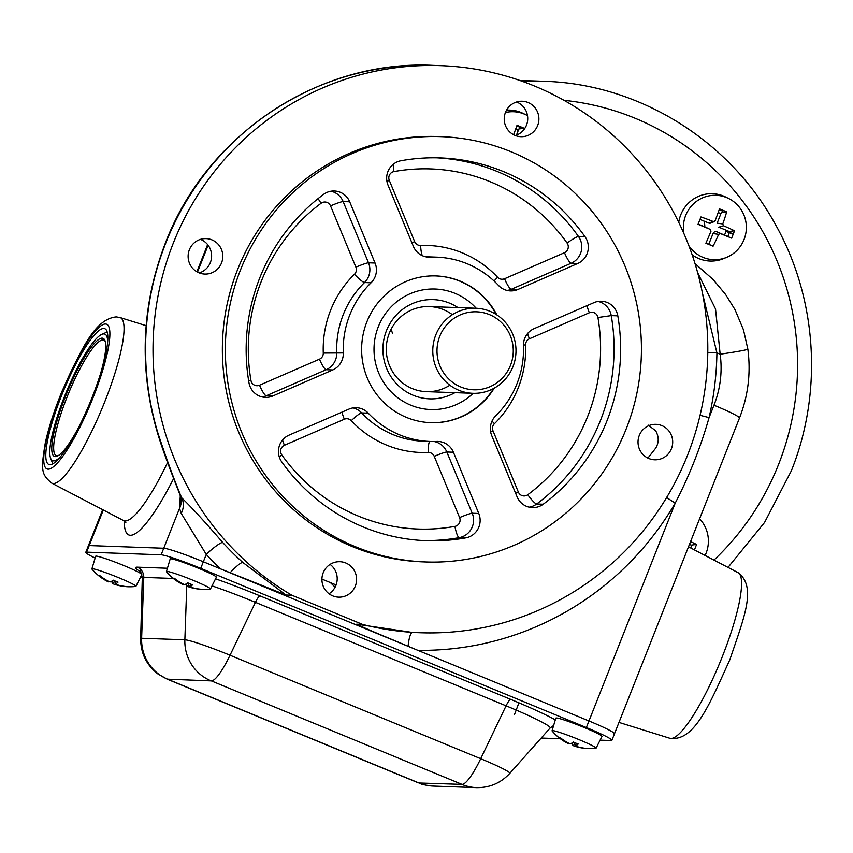 <?xml version="1.0" encoding="UTF-8"?>
<svg xmlns="http://www.w3.org/2000/svg" width="853" height="853" viewBox="0 0 853 853"><rect width="100%" height="100%" fill="white"/><g stroke="black" fill="none" stroke-linecap="round" stroke-linejoin="round"><path stroke-width="1.28" d="M524.734 338.353A17.732 17.337 92.1 0 0 523.486 345.689A92.209 90.151 -87.9 0 1 495.71 415.837A17.732 17.337 92.1 0 0 491.723 435.574L517.089 496.819A17.732 17.337 92.1 0 0 543.222 504.23A191.52 187.233 92.1 0 0 617.807 315.855A17.732 17.337 92.1 0 0 593.976 302.634L534.053 328.672A17.732 17.337 92.1 0 0 524.734 338.353M496.862 314.917A73.411 71.769 92.1 0 0 436.022 275.935A73.411 71.769 92.1 0 0 366.875 321.848A73.411 71.769 92.1 0 0 430.765 422.672A73.411 71.769 92.1 0 0 494.239 388.136M387.912 171.57A17.732 17.337 92.1 0 0 388.019 185.133L413.385 246.389A17.732 17.337 92.1 0 0 429.997 257.169A92.209 90.151 -87.9 0 1 436.693 257.148A92.209 90.151 -87.9 0 1 498.547 285.467A17.732 17.337 92.1 0 0 517.835 289.508L577.758 263.46A17.732 17.337 92.1 0 0 585.041 236.718A191.52 187.233 92.1 0 0 440.244 157.912A191.52 187.233 92.1 0 0 400.985 160.737A17.732 17.337 92.1 0 0 387.912 171.57M259.856 277.673A191.52 187.233 92.1 0 0 248.98 382.762A17.732 17.337 92.1 0 0 272.811 395.984L332.734 369.946A17.732 17.337 92.1 0 0 343.301 352.929A92.209 90.151 -87.9 0 1 349.837 314.81A92.209 90.151 -87.9 0 1 371.076 282.769A17.732 17.337 92.1 0 0 375.064 263.033L349.698 201.788A17.732 17.337 92.1 0 0 323.564 194.377A191.52 187.233 92.1 0 0 259.856 277.673M279.72 444.829A17.732 17.337 92.1 0 0 281.746 461.889A191.52 187.233 92.1 0 0 426.543 540.706A191.52 187.233 92.1 0 0 465.802 537.87A17.732 17.337 92.1 0 0 478.768 513.474L453.401 452.229A17.732 17.337 92.1 0 0 436.789 441.449A92.209 90.151 -87.9 0 1 430.093 441.459A92.209 90.151 -87.9 0 1 368.24 413.151A17.732 17.337 92.1 0 0 348.952 409.109L289.028 435.147A17.732 17.337 92.1 0 0 279.72 444.829M441.001 136.64L438.026 136.533A212.802 208.036 92.1 0 0 237.592 269.601A212.802 208.036 92.1 0 0 422.8 561.86L425.775 561.967A212.802 208.036 92.1 0 0 626.209 428.899A212.802 208.036 92.1 0 0 441.001 136.64A212.802 208.036 92.1 0 0 240.578 269.708A212.802 208.036 92.1 0 0 425.775 561.967M221.524 262.969A17.732 17.337 92.1 0 0 206.095 238.616A17.732 17.337 92.1 0 0 189.387 249.705A17.732 17.337 92.1 0 0 204.827 274.058A17.732 17.337 92.1 0 0 221.524 262.969M199.271 272.907A17.732 17.337 92.1 0 0 200.466 239.362M103.767 328.49A73.411 14.512 -67.6 0 0 62.386 393.532A73.411 14.512 -67.6 0 0 48.802 464.437A73.411 14.512 -67.6 0 0 49.858 464.661A73.411 14.512 -67.6 0 0 91.239 399.63A73.411 14.512 -67.6 0 0 104.823 328.714A73.411 14.512 -67.6 0 0 103.767 328.49M362.578 624.417A283.729 277.385 92.1 0 0 420.262 632.745A283.729 277.385 92.1 0 0 687.497 455.331A283.729 277.385 92.1 0 0 440.564 65.649A283.729 277.385 92.1 0 0 173.319 243.073A283.729 277.385 92.1 0 0 291.865 595.234L362.578 624.417L356.661 624.204L412.415 632.446A283.729 277.385 92.1 0 0 415.784 632.585L420.262 632.745M515.372 135.531L518.411 134.273A17.732 17.337 92.1 0 0 516.577 101.987M537.635 125.594A17.732 17.337 92.1 0 0 522.207 101.24A17.732 17.337 92.1 0 0 505.498 112.329A17.732 17.337 92.1 0 0 520.938 136.683A17.732 17.337 92.1 0 0 537.635 125.594M521.087 128.686A20.568 20.109 92.1 0 0 516.918 125.626M727.854 236.388A20.568 20.109 92.1 0 0 729.23 232.656M729.358 232.144A20.568 20.109 92.1 0 0 729.518 231.43M723.547 212.258A20.568 20.109 92.1 0 0 719.378 209.209M690.738 547.989A20.568 20.109 92.1 0 0 691.548 545.067M647.907 458.082L655.701 448.134C659.038 442.547 659.028 436.779 655.669 430.797L648.205 425.125M671.428 448.699A17.732 17.337 92.1 0 0 656 424.346A17.732 17.337 92.1 0 0 639.292 435.425A17.732 17.337 92.1 0 0 654.731 459.788A17.732 17.337 92.1 0 0 671.428 448.699M355.328 586.064A17.732 17.337 92.1 0 0 339.889 561.711A17.732 17.337 92.1 0 0 323.191 572.8A17.732 17.337 92.1 0 0 338.62 597.153A17.732 17.337 92.1 0 0 355.328 586.064M329.034 593.773A17.732 17.337 92.1 0 0 330.09 564.398M230.107 572.789A17.732 2.89 131.9 0 1 242.774 562.415L285.958 595.021L220.181 568.727A301.461 294.722 -87.9 0 1 206.255 554.407L181.231 513.41L179.546 508.335L180.271 496.105M613.648 733.964A35.463 2.548 -158.4 0 0 614.491 733.761A35.463 2.548 -158.4 0 0 588.965 720.966L203.334 561.775A35.463 2.548 -158.4 0 0 163.744 548.244L179.546 508.335A17.732 16.687 168.4 0 0 180.847 498.141L180.708 497.566C181.55 497.171 167.167 464.618 157.688 433.548A17.732 1.237 -16.9 0 0 158.093 433.676C166.623 459.33 174.47 480.687 181.657 497.779C191.733 507.524 205.413 522.42 222.686 542.455A283.729 277.385 92.1 0 0 242.774 562.415M180.729 497.598L181.657 497.779A17.732 15.546 128.8 0 1 181.231 513.41M514.402 714.782L518.933 702.819M520.874 80.843A283.729 277.385 -87.9 0 1 535.012 80.971L543.958 81.291A283.729 277.385 -87.9 0 0 522.399 81.376M702.35 292.771L716.915 352.854A301.461 294.722 -87.9 0 1 709.078 417.586C700.654 447.239 689.363 475.739 675.224 503.099A17.732 1.791 30.3 0 1 666.705 497.427M707.777 352.747L716.915 352.854L720.156 354.198A99.311 97.082 92.1 0 1 713.982 405.218L709.078 417.586A17.732 0.725 13 0 1 700.068 415.294M713.982 405.218A35.463 2.548 21.6 0 1 739.498 418.002C748.188 395.781 750.971 372.814 747.846 349.133A35.463 1.301 -7.8 0 1 720.156 354.198L715.539 308.989L697.605 272.544M417.863 650.338L588.965 720.966L675.224 503.099A301.461 294.722 -87.9 0 1 417.863 650.338L408.107 646.275A17.732 3.732 92.8 0 1 412.415 632.446M408.107 646.275C391.292 639.078 368.507 630.026 356.661 624.204M285.958 595.021L291.865 595.234M600.117 740.148L611.047 740.543A35.463 2.548 -158.4 0 0 611.878 740.329A35.463 2.548 -158.4 0 0 586.363 727.545L200.732 568.354L206.255 554.407A17.732 2.634 137.7 0 1 222.686 542.455M200.732 568.354A35.463 2.548 -158.4 0 0 161.142 554.813L163.744 548.244A35.463 2.548 -158.4 0 1 203.334 561.775L220.181 568.727M103.298 509.987L89.213 545.568L163.744 548.244L89.213 545.568A35.463 2.548 -158.4 0 0 88.371 545.781L102.669 509.667M140.5 577.204L142.302 577.95M541.197 738.048L560.336 738.73M611.878 740.329L614.491 733.761A35.463 2.548 -158.4 0 0 588.965 720.966L586.363 727.545M161.142 554.813L86.601 552.147A35.463 2.548 -158.4 0 0 85.769 552.36A35.463 2.548 -158.4 0 0 95.131 558.033M86.601 552.147L89.213 545.568A35.463 2.548 -158.4 0 0 88.371 545.781L85.769 552.36M92.465 568.748A23.681 1.695 -158.4 0 0 91.9 568.898A23.681 1.695 -158.4 0 0 92.017 569.175A49.655 49.655 0 0 0 108.374 581.853L107.425 581.351A49.634 48.642 -63.5 0 1 98.681 575.53A48.525 9.255 -62.5 0 0 99.204 575.615A48.525 9.255 -62.5 0 0 99.79 575.572A49.634 48.024 -106.9 0 0 108.598 581.394L110.133 581.917A49.634 9.458 117.5 0 0 113.257 580.168A48.525 46.958 -106.9 0 0 118.034 582.141A49.634 10.087 107.3 0 1 115.23 584.028L116.189 584.529A49.634 48.024 73.1 0 0 126.425 586.565A48.525 9.863 -72.7 0 1 125.849 586.608A48.525 9.863 -72.7 0 1 125.743 586.608A49.655 49.655 0 0 0 135.648 586.448A23.681 1.695 -158.4 0 0 135.926 586.331A23.681 1.695 -158.4 0 0 116.797 576.927A23.681 1.695 -158.4 0 0 92.465 568.748M115.219 583.953L115.006 584.486A49.634 48.642 116.5 0 0 125.316 586.523A48.525 9.863 -72.7 0 0 125.743 586.608M115.006 584.486L113.47 583.964A49.634 10.087 -72.7 0 1 111.85 581.917A48.525 47.565 -63.5 0 1 110.975 581.607M141.822 574.57A24.822 1.781 -158.4 0 0 141.833 574.549L135.926 586.331M141.747 574.304A24.822 1.781 -158.4 0 0 120.38 564.153A24.822 1.781 -158.4 0 0 96.25 556.124A24.822 1.781 -158.4 0 0 95.653 556.284L91.9 568.898M112.169 580.946L111.85 581.917M575.391 745.821L575.167 746.343A49.634 48.642 116.5 0 0 585.478 748.39A48.525 9.863 -72.7 0 0 585.904 748.465A49.655 49.655 0 0 0 595.82 748.316A23.681 1.695 -158.4 0 0 596.087 748.188A23.681 1.695 -158.4 0 0 576.969 738.794A23.681 1.695 -158.4 0 0 552.627 730.616A23.681 1.695 -158.4 0 0 552.062 730.765A23.681 1.695 -158.4 0 0 552.179 731.042A49.655 49.655 0 0 0 568.535 743.72L570.294 743.784A49.634 9.458 117.5 0 0 573.419 742.035A48.525 46.958 -106.9 0 0 578.195 744.008A49.634 10.087 107.3 0 1 575.402 745.885L576.159 743.24M585.904 748.465A48.525 9.863 -72.7 0 0 586.011 748.476A48.525 9.863 -72.7 0 0 586.587 748.422A49.634 48.024 73.1 0 1 576.351 746.386L575.402 745.885L576.191 743.251M575.167 746.343L573.642 745.821A49.634 10.087 -72.7 0 1 572.022 743.784A48.525 47.565 -63.5 0 1 571.137 743.464M568.535 743.72L567.586 743.219A49.634 48.642 -63.5 0 1 558.854 737.387A48.525 9.255 -62.5 0 0 559.376 737.472A48.525 9.255 -62.5 0 0 559.963 737.429A49.634 48.024 -106.9 0 0 568.77 743.262L568.546 743.709M596.087 748.188L601.983 736.427A24.822 1.781 -158.4 0 0 581.927 726.564A24.822 1.781 -158.4 0 0 556.412 717.991A24.822 1.781 -158.4 0 0 555.825 718.151L552.062 730.765M572.331 742.803L572.022 743.784M166.996 571.414A23.681 1.695 -158.4 0 0 166.431 571.563A23.681 1.695 -158.4 0 0 166.548 571.841A49.655 49.655 0 0 0 182.905 584.518L181.956 584.017A49.634 48.642 -63.5 0 1 173.223 578.195A48.525 9.255 -62.5 0 0 173.745 578.281A48.525 9.255 -62.5 0 0 174.332 578.238A49.634 48.024 -106.9 0 0 183.139 584.06L184.664 584.582A49.634 9.458 117.5 0 0 187.788 582.834A48.525 46.958 -106.9 0 0 192.565 584.806A49.634 10.087 107.3 0 1 189.771 586.693L190.528 584.038L189.771 586.693L190.72 587.195A49.634 48.024 73.1 0 0 200.956 589.231A48.525 9.863 -72.7 0 1 200.38 589.274A48.525 9.863 -72.7 0 1 200.274 589.274A49.655 49.655 0 0 0 210.19 589.124A23.681 1.695 -158.4 0 0 210.456 588.996A23.681 1.695 -158.4 0 0 191.339 579.592A23.681 1.695 -158.4 0 0 166.996 571.414M189.761 586.619L189.537 587.152A49.634 48.642 116.5 0 0 199.847 589.188A48.525 9.863 -72.7 0 0 200.274 589.274M189.537 587.152L188.012 586.629A49.634 10.087 -72.7 0 1 186.391 584.593A48.525 47.565 -63.5 0 1 185.506 584.273M210.456 588.996L216.353 577.236A24.822 1.781 -158.4 0 0 196.297 567.373A24.822 1.781 -158.4 0 0 170.781 558.8A24.822 1.781 -158.4 0 0 170.184 558.96L166.431 571.563M186.7 583.612L186.391 584.593M512.952 366.694A42.565 41.605 -87.9 0 1 472.861 393.308A42.565 41.605 -87.9 0 1 435.819 334.856A42.565 41.605 -87.9 0 1 475.91 308.242A42.565 41.605 -87.9 0 1 512.952 366.694M439.785 336.21A39.014 38.14 92.1 0 0 460.812 386.985A39.014 38.14 92.1 0 0 510.478 365.393A39.014 38.14 92.1 0 0 489.451 314.618A39.014 38.14 92.1 0 0 439.785 336.21M454.916 392.668A49.655 48.546 -87.9 0 1 399.236 386.43A49.655 48.546 -87.9 0 1 386.462 330.665A49.655 48.546 -87.9 0 1 457.965 307.602M449.872 385.204A42.565 41.605 -87.9 0 1 401.091 381.717A42.565 41.605 -87.9 0 1 389.309 333.192A42.565 41.605 -87.9 0 1 452.389 314.682M473.148 393.318A60.296 58.942 -87.9 0 1 399.535 399.012A60.296 58.942 -87.9 0 1 378.316 326.742A60.296 58.942 -87.9 0 1 476.198 308.253M493.556 388.52A73.411 71.769 -87.9 0 1 430.541 422.661M435.798 275.935A73.411 71.769 -87.9 0 1 496.201 314.501M107.691 341.797A68.453 13.531 -67.6 0 0 101.806 334.365A68.453 13.531 -67.6 0 0 64.359 396.858A68.453 13.531 -67.6 0 0 50.636 458.306A68.453 13.531 -67.6 0 0 60.062 457.187M52.865 463.765A71.993 14.234 112.4 0 1 52.396 462.784L50.636 458.306M100.132 375.085A63.836 12.614 -67.6 0 0 103.106 338.364A63.836 12.614 -67.6 0 0 65.329 396.89A63.836 12.614 -67.6 0 0 54.379 456.387A63.836 12.614 -67.6 0 0 78.177 428.259M101.806 334.365L106.209 332.425A71.993 14.234 112.4 0 1 107.233 332.062M705.09 555.463A32.211 31.497 92.1 0 0 699.599 518.784M689.459 544.395L691.218 545.11L696.56 544.438A56.746 8.893 -159.4 0 0 690.557 541.623M696.56 544.438A55.05 15.525 112.8 0 1 694.427 549.897M518.219 130.648A17.732 17.337 92.1 0 0 515.809 128.75M527.485 115.613A32.211 31.497 92.1 0 0 526.258 114.974A32.211 31.497 92.1 0 0 524.232 114.046A32.211 31.497 92.1 0 0 505.424 112.521M523.795 129.784A56.746 16.004 -67.2 0 0 524.222 128.291A55.05 8.626 -159.4 0 0 520.661 126.788A55.05 8.626 -159.4 0 0 517.025 125.316A56.746 6.334 -67.9 0 1 513.602 134.731M526.258 114.974L523.337 113.513A33.694 32.936 92.1 0 0 521.226 112.543A33.694 32.936 92.1 0 0 506.511 110.186M516.428 135.169L518.891 128.963L524.222 128.291M704.791 226.834A17.732 17.337 92.1 0 0 703.96 221.055M724.528 234.98A17.732 17.337 92.1 0 0 726.02 230.161M720.678 214.231A17.732 17.337 92.1 0 0 718.269 212.333M688.851 245.696A32.211 31.497 92.1 0 0 703.032 257.371A32.211 31.497 92.1 0 0 726.607 257.361A32.211 31.497 92.1 0 0 746.332 228.625A32.211 31.497 92.1 0 0 728.718 198.546A32.211 31.497 92.1 0 0 726.692 197.619A32.211 31.497 92.1 0 0 694.864 202.651A32.211 31.497 92.1 0 0 683.946 233.658M726.681 211.864L721.339 212.546L717.138 223.166L722.758 223.944A56.746 16.004 -67.2 0 0 726.681 211.864A55.05 8.626 -159.4 0 0 723.12 210.371A55.05 8.626 -159.4 0 0 719.484 208.889A56.746 6.334 -67.9 0 1 715.113 220.799L713.353 221.556L715.113 220.799M722.758 223.944L723.504 225.757A56.746 8.893 -159.4 0 1 734.518 230.79A55.05 15.525 112.8 0 1 731.607 238.158A56.746 0.778 -157.4 0 1 720.412 233.573L718.642 234.34A56.746 16.004 112.8 0 1 713.087 246.197A55.05 0.757 -157.4 0 1 709.515 244.726A55.05 0.757 -157.4 0 1 705.889 243.233A56.746 6.334 112.1 0 0 710.997 231.184L710.25 229.382A56.746 0.778 22.6 0 1 698.053 224.307A55.05 6.152 112.1 0 0 700.974 216.939A56.746 8.893 20.6 0 1 713.353 221.556L708.64 222.996L700.004 219.424M728.718 198.546L725.796 197.086A33.694 32.936 92.1 0 0 723.675 196.126A33.694 32.936 92.1 0 0 678.743 222.356M692.156 254.812A33.694 32.936 92.1 0 0 698.938 258.619A33.694 32.936 92.1 0 0 723.589 258.608L726.607 257.361M734.518 230.79L729.176 231.472L718.802 227.186L723.504 225.757M714.377 221.556L710.901 222.996A3.081 3.017 -87.9 0 1 708.64 222.996M706.796 227.666L706.988 227.751A3.081 3.017 -87.9 0 0 706.796 227.666L698.138 224.094M705.985 243.02L713.087 246.197M708.811 244.182L713.023 233.562A3.081 3.017 -87.9 0 1 716.946 231.856L731.607 238.158M733.185 234.287L726.959 231.717L733.367 233.797M391.047 329.375A42.565 41.605 -87.9 0 1 392.497 333.299M490.635 431.874A11.345 1.013 157.5 0 1 492.991 430.808L518.357 492.064A6.387 6.238 92.1 0 0 527.772 494.729A180.164 176.144 92.1 0 0 597.932 317.508L611.249 315.621A191.52 187.233 -87.9 0 1 536.665 503.995L543.222 504.23M523.465 345.007L525.629 344.921A103.565 101.24 -87.9 0 1 494.431 423.706A6.387 6.238 92.1 0 0 492.991 430.808M393.286 164.266A11.345 2.335 -100.3 0 0 393.958 171.592A6.387 6.238 92.1 0 0 389.288 180.378L414.654 241.623A6.387 6.238 92.1 0 0 420.636 245.504A103.565 101.24 -87.9 0 1 497.619 277.289A6.387 6.238 92.1 0 0 504.56 278.739L564.483 252.701A11.345 2.164 -113.5 0 0 571.201 263.225L511.267 289.274A17.732 17.337 -87.9 0 1 507.172 290.468M564.483 252.701A6.387 6.238 92.1 0 0 567.106 243.073A180.164 176.144 92.1 0 0 393.958 171.592M436.96 157.826A191.52 187.233 -87.9 0 1 578.483 236.484A17.732 17.337 -87.9 0 1 571.201 263.225L577.758 263.46M354.464 274.261A6.387 6.238 92.1 0 0 355.904 267.16A11.345 1.013 157.5 0 1 368.507 262.799A17.732 17.337 -87.9 0 1 364.519 282.535A92.209 90.151 92.1 0 0 343.279 314.576A92.209 90.151 92.1 0 0 336.743 352.694A17.732 17.337 -87.9 0 1 326.177 369.712A11.345 2.164 66.5 0 1 319.47 359.177A6.387 6.238 92.1 0 0 323.276 353.057A103.565 101.24 -87.9 0 1 354.464 274.261A11.345 1.663 -134.4 0 0 364.519 282.535L371.076 282.769M459.607 517.6A11.345 1.013 157.5 0 1 472.21 513.239A17.732 17.337 -87.9 0 1 459.245 537.635A11.345 2.335 79.7 0 1 454.937 526.376A6.387 6.238 92.1 0 0 459.607 517.6L434.241 456.344A6.387 6.238 92.1 0 0 428.259 452.463A103.565 101.24 -87.9 0 1 351.276 420.689A6.387 6.238 92.1 0 0 344.335 419.228L284.412 445.277A6.387 6.238 92.1 0 0 281.789 454.905A180.164 176.144 92.1 0 0 454.937 526.376M282.556 440.031A11.345 2.164 -113.5 0 0 284.412 445.277M157.688 433.548C138.762 369.125 141.342 305.577 165.45 242.902C206.757 134.273 319.033 59.699 433.111 65.382A283.729 277.385 92.1 0 0 165.866 242.806A283.729 277.385 92.1 0 0 158.093 433.676M173.66 478.458A108.064 21.357 112.4 0 1 130.328 535.268A108.064 21.357 112.4 0 1 124.293 521.034M125.924 522.857L123.397 520.469A96.762 19.129 -67.6 0 0 125.092 520.906A96.762 19.129 -67.6 0 0 167.561 462.593M51.734 483.118C41.434 474.428 40.656 470.76 45.294 442.899C48.738 427.31 54.368 409.973 62.173 390.909C81.248 350.156 94.086 319.235 116.243 316.9L120.081 317.551A89.576 17.7 112.4 0 1 104.098 403.437A89.576 17.7 112.4 0 1 53.312 483.523A89.576 17.7 112.4 0 1 51.734 483.118L123.397 520.469M48.077 469.161A78.263 15.471 -67.6 0 0 93.265 397.167A78.263 15.471 -67.6 0 0 105.548 324.001A78.263 15.471 -67.6 0 0 60.36 395.995A78.263 15.471 -67.6 0 0 48.077 469.161M738.176 572.715C757.101 587.088 743.88 617.977 729.827 659.774C709.643 703.885 694.705 741.865 669.829 738.271A89.576 17.7 -67.6 0 0 722.544 656.053A89.576 17.7 -67.6 0 0 738.176 572.715L688.499 546.816M713.972 560.09A265.997 260.048 92.1 0 0 778.554 464.469A265.997 260.048 92.1 0 0 564.004 100.323M330.367 582.588A301.461 294.722 92.1 0 0 335.122 587.152M597.932 317.508A6.387 6.238 92.1 0 0 589.359 312.752L529.425 338.79A6.387 6.238 92.1 0 0 525.629 344.921M529.425 338.79A11.345 2.164 66.5 0 1 527.581 333.555M527.772 494.729A11.345 1.877 -126.6 0 0 536.665 503.995A17.732 17.337 -87.9 0 1 529.148 507.172M589.359 312.752A11.345 2.164 66.5 0 1 587.045 305.641M598.07 301.429A17.732 17.337 -87.9 0 1 611.249 315.621L617.807 315.855M492.042 421.019A11.345 1.663 -134.4 0 0 494.431 423.706M208.121 245.237L197.491 272.096M279.262 456.856A11.345 1.471 144.7 0 1 281.789 454.905M342.021 412.116A11.345 2.164 -113.5 0 0 344.335 419.228M353.057 407.905A17.732 17.337 -87.9 0 1 361.683 412.916A92.209 90.151 92.1 0 0 423.536 441.225L430.093 441.459M351.276 420.689A11.345 1.717 136.9 0 1 361.683 412.916L368.24 413.151M465.802 537.87L459.245 537.635A191.52 187.233 -87.9 0 1 423.259 540.557M434.241 456.344A11.345 1.013 157.5 0 1 446.844 451.994L472.21 513.239L478.768 513.474M428.259 452.463A11.345 2.378 87.7 0 1 429.731 441.449M434.156 441.513A17.732 17.337 -87.9 0 1 446.844 451.994L453.401 452.229M332.734 369.946L326.177 369.712L266.253 395.749A17.732 17.337 -87.9 0 1 262.148 396.944M248.66 380.886L250.963 380.459A6.387 6.238 92.1 0 0 259.547 385.215L319.47 359.177M272.811 395.984L266.253 395.749A11.345 2.164 66.5 0 1 259.547 385.215M318.137 198.568A11.345 1.877 -126.6 0 0 321.123 203.238A180.164 176.144 92.1 0 0 250.963 380.459M355.904 267.16L330.537 205.904A6.387 6.238 92.1 0 0 321.123 203.238M331.071 191.211A17.732 17.337 -87.9 0 1 343.141 201.553L368.507 262.799L375.064 263.033M330.537 205.904A11.345 1.013 157.5 0 1 343.141 201.553L349.698 201.788M323.276 353.057L343.301 352.929M386.931 181.433A11.345 1.013 157.5 0 1 389.288 180.378M585.041 236.718L578.483 236.484A11.345 1.471 -35.3 0 0 567.106 243.073M504.56 278.739A11.345 2.164 -113.5 0 0 511.267 289.274L517.835 289.508M497.619 277.289A11.345 1.717 -43.1 0 0 494.09 281.032M411.914 242.86A11.345 1.013 157.5 0 1 414.654 241.623M420.636 245.504A11.345 2.378 -92.3 0 0 422.32 255.665M436.693 257.148L430.136 256.913A92.209 90.151 92.1 0 0 426.063 256.87M427.428 257.073L429.997 257.169M515.628 493.29A11.345 1.013 157.5 0 1 518.357 492.064M173.319 578.462L143.773 577.406L141.63 638.247A40.464 2.9 21.6 0 0 140.66 638.556C140.66 653.185 146.407 664.967 157.89 673.923L167.305 679.223L417.97 782.691C421.457 783.449 418.471 784.44 433.217 786.071A42.565 41.605 -87.9 0 1 419.111 783.001L462.017 784.376L211.352 680.897L167.593 679.169A42.565 41.605 -87.9 0 1 141.63 638.247L184.866 639.793A40.464 2.9 21.6 0 1 230.033 655.232L480.697 758.712A40.464 2.9 21.6 0 1 509.785 773.372L550.121 728.014A61.288 4.404 -158.4 0 0 506.085 705.815L255.42 602.335A61.288 4.404 -158.4 0 0 212.024 585.872M417.97 782.691A42.565 8.413 -67.6 0 0 418.578 782.819L419.111 783.001M167.305 679.223A42.565 8.413 -67.6 0 0 167.924 679.351L418.578 782.819M433.217 786.071L476.443 787.618A42.565 41.605 -87.9 0 1 462.347 784.557M462.017 784.376A42.565 8.413 -67.6 0 0 480.697 758.712L506.085 705.815A10.641 2.101 112.4 0 1 510.755 699.396A71.289 5.118 21.6 0 1 555.314 719.868M211.352 680.897A42.565 8.413 -67.6 0 0 230.033 655.232L255.42 602.335A10.641 2.101 112.4 0 1 260.09 595.916L510.755 699.396M210.819 680.715A42.565 41.605 -87.9 0 1 184.866 639.793L186.775 585.393M140.308 571.649A71.289 5.118 21.6 0 1 137.28 567.17A10.641 10.407 -87.9 0 1 143.773 577.406A61.288 4.404 -158.4 0 0 142.302 577.876C141.257 572.811 140.361 570.486 139.625 570.902M215.553 578.824A71.289 5.118 21.6 0 1 260.09 595.916M137.28 567.17L167.423 568.247M114.441 580.722L113.47 583.964M116.019 581.383L115.23 584.028L115.987 581.373M574.613 742.579L573.642 745.821M188.982 583.388L188.012 586.629M105.271 341.531A62.418 12.337 -67.6 0 0 66.907 397.434A62.418 12.337 -67.6 0 0 58.153 455.662M713.023 233.562L718.642 234.34M716.946 231.856L720.412 233.573M433.111 65.382L440.564 65.649M728.014 567.416L764.555 522.473L791.317 470.867C823.145 391.836 817.11 298.358 775.377 224.382C729.39 140.073 638.588 83.871 543.958 81.291M695.003 263.577L713.193 279.592L725.572 294.456L735.019 309.671L743.496 329.876L747.846 349.133M669.829 738.271L618.979 722.406M614.491 733.761L739.498 418.002M196.862 271.755L207.62 244.587M120.081 317.551L146.14 325.686M476.443 787.618C489.665 787.831 500.775 783.075 509.785 773.372M140.66 638.556L142.302 577.876M550.121 728.014L553.64 725.466M472.861 393.308L426.351 391.644M475.91 308.242L429.4 306.579M321.922 579.102L336.103 584.955"/></g></svg>
